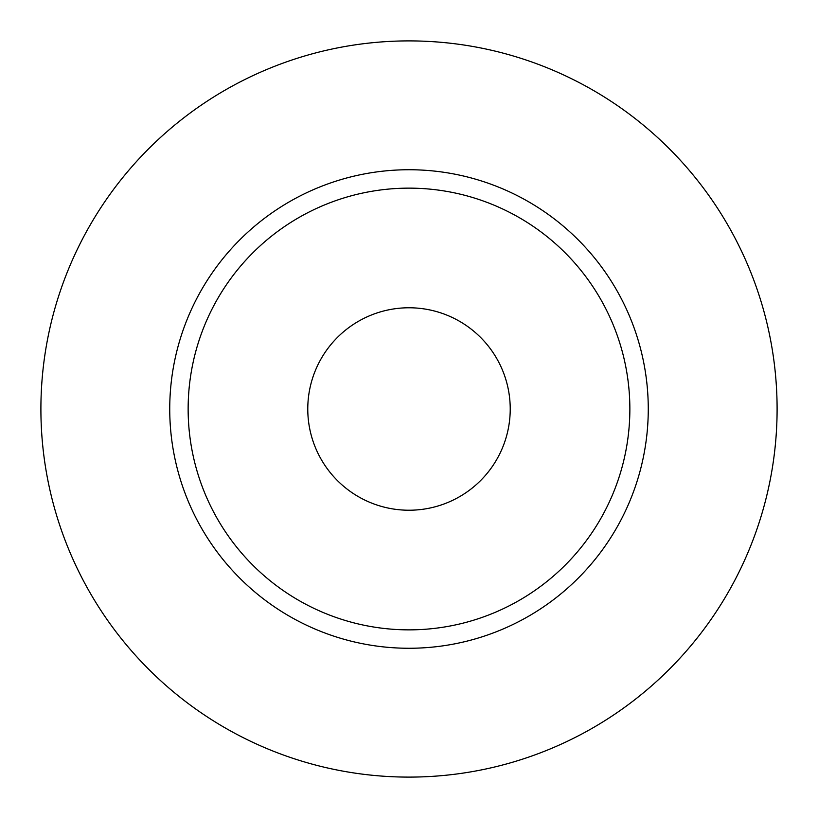 <?xml version="1.0" encoding="UTF-8"?>
<svg xmlns="http://www.w3.org/2000/svg" width="818" height="818" viewBox="0 0 818 818"><rect width="100%" height="100%" fill="white"/><g stroke="black" fill="none" stroke-linecap="round" stroke-linejoin="round"><path stroke-width="1.23" d="M307.772 409A101.227 101.227 0 0 0 409 510.227A101.227 101.227 0 0 0 510.227 409A101.227 101.227 0 0 0 409 307.772A101.227 101.227 0 0 0 307.772 409M629.86 409A220.86 220.86 0 0 0 409 188.14A220.86 220.86 0 0 0 188.14 409A220.86 220.86 0 0 0 409 629.86A220.86 220.86 0 0 0 629.86 409M777.1 409A368.1 368.1 0 0 0 409 40.9A368.1 368.1 0 0 0 40.9 409A368.1 368.1 0 0 0 409 777.1A368.1 368.1 0 0 0 777.1 409M648.265 409A239.265 239.265 0 0 1 409 648.265A239.265 239.265 0 0 1 169.735 409A239.265 239.265 0 0 1 409 169.735A239.265 239.265 0 0 1 648.265 409"/></g></svg>
